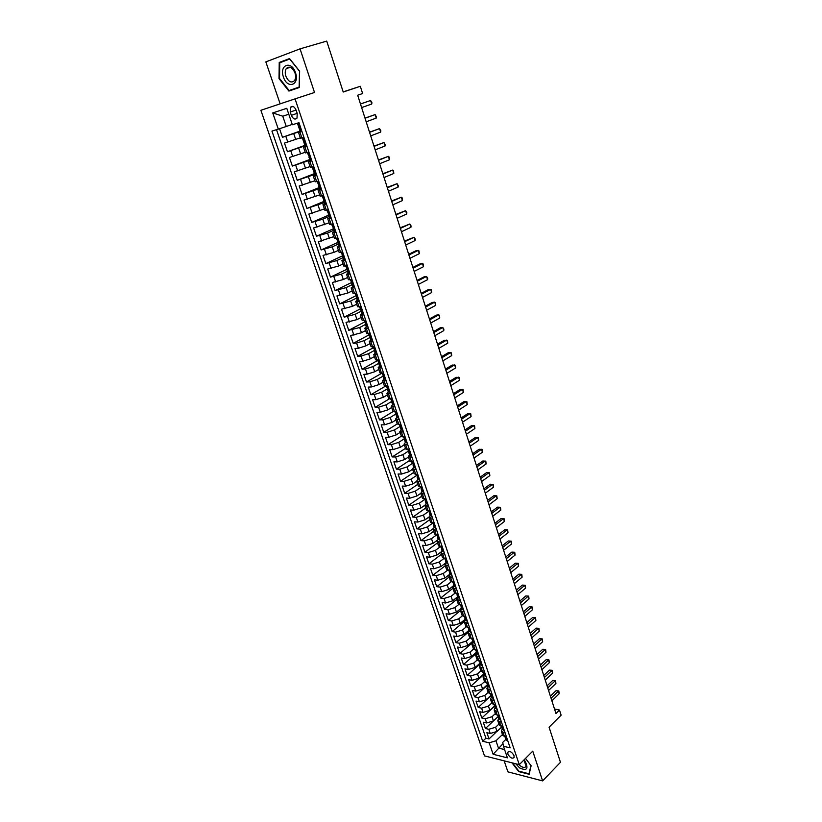 <?xml version="1.0" encoding="UTF-8"?>
<svg xmlns="http://www.w3.org/2000/svg" width="822" height="822" viewBox="0 0 822 822"><rect width="100%" height="100%" fill="white"/><g stroke="black" fill="none" stroke-linecap="round" stroke-linejoin="round"><path stroke-width="1.23" d="M514.017 755.624C511.839 751.842 509.763 750.712 507.811 752.253L507.883 754.113C510.072 757.884 512.137 759.004 514.099 757.473L514.017 755.624M504.163 760.843L507.914 771.858L542.612 780.9L560.46 762.313L549.075 727.193L561.128 715.181L559.484 710.033L554.511 709.026M260.872 110.292L484.497 755.88L519.278 764.666L295.057 98.866L260.872 110.292M295.057 98.866L314.518 92.485L300.061 48.858L265.845 61.886L280.148 103.849M300.061 48.858L326.724 41.1L343.226 92.023L360.313 86.3L343.185 91.879M279.542 128.705L282.491 137.295L300.266 131.006M300.328 137.849L284.474 143.09L287.443 151.741L304.9 145.36M305.219 152.275L289.416 157.495L292.365 166.085L309.688 159.53M310.069 166.589L294.327 171.788L297.256 180.316L314.446 173.606M314.877 180.799L299.198 185.978L302.106 194.444L319.172 187.58M319.655 194.906L304.037 200.075L306.925 208.48L323.868 201.441M324.402 208.922L308.836 214.059L311.702 222.402L328.523 215.22M329.119 222.824L313.603 227.941L316.449 236.233L333.157 228.896M333.794 236.633L318.34 241.73L321.155 249.96L338.171 242.274M338.438 250.34L334.092 252.323L323.036 255.416L325.841 263.585L342.99 255.632M343.051 263.944L338.736 265.979L327.701 269.01L330.485 277.117L347.449 269.041M347.624 277.456L343.339 279.531L332.335 282.501L335.099 290.556L351.775 282.408M352.165 290.875L347.922 292.981L336.928 295.899L339.681 303.893L355.823 295.817M356.686 304.202L352.463 306.339L341.5 309.206L344.223 317.148L360.231 308.938M361.166 317.426L356.974 319.604L346.031 322.419L348.744 330.3L364.629 321.957M365.615 330.567L361.454 332.776L350.542 335.54L353.224 343.36L369.006 334.883M370.034 343.606L365.903 345.857L358.382 348.261L355.012 348.559L357.673 356.337L373.352 347.727M374.421 356.563L370.321 358.854L362.821 361.238L359.45 361.495L362.101 369.222L377.658 360.478M378.778 369.427L374.709 371.75L367.228 374.123L363.858 374.349L366.489 382.014L381.881 373.178M383.114 382.199L379.065 384.562L371.616 386.926L368.235 387.1L370.856 394.714L385.415 386.176M387.409 394.889L383.391 397.283L375.962 399.636L372.592 399.769L375.181 407.332L389.166 398.958M391.673 407.496L387.686 409.911L380.288 412.254L376.908 412.356L379.487 419.867L393.111 411.545M395.916 420.001L391.95 422.457L384.573 424.789L381.192 424.851L383.761 432.31L397.242 423.905M400.129 432.434L396.194 434.92L388.837 437.242L385.456 437.263L387.994 444.671L401.393 436.163M404.311 444.774L400.396 447.291L393.07 449.603L389.69 449.593L392.217 456.95L405.513 448.339M408.462 457.042L404.578 459.59L397.273 461.882L393.892 461.83L396.399 469.146L409.613 460.423M412.593 469.218L408.729 471.797L401.444 474.078L398.064 473.996L400.561 481.25L413.682 472.434M416.682 481.312L412.86 483.922L405.595 486.192L402.215 486.079L404.691 493.282L417.72 484.363M424.44 494.094L420.761 493.334L416.949 495.964L409.716 498.224L406.335 498.07L408.791 505.232L421.737 496.221M424.82 505.253L421.018 507.934L413.805 510.185L410.425 509.989L412.86 517.11L425.724 507.986M428.899 517.059L425.066 519.812L417.874 522.052L414.483 521.836L416.908 528.895L429.69 519.689M433.009 528.741L429.074 531.618L421.912 533.848L418.521 533.591L420.936 540.609L433.626 531.31M437.17 540.29L433.06 543.342L425.919 545.561L422.529 545.274L424.923 552.25L437.53 542.849M441.455 551.654L437.027 554.994L429.906 557.203L426.515 556.884L428.899 563.81L441.414 554.316M446.048 562.659L440.962 566.574L433.862 568.762L430.471 568.413L432.834 575.287L445.277 565.711M449.932 574.116L444.877 578.061L437.797 580.25L434.406 579.859L436.749 586.703L449.11 577.034M453.775 585.5L448.761 589.487L441.702 591.655L438.311 591.244L440.643 598.036L452.922 588.275M457.607 596.813L452.614 600.831L445.586 602.999L442.195 602.547L444.507 609.297L456.713 599.454M461.409 608.054L456.446 612.102L449.439 614.26L446.048 613.777L448.35 620.487L460.484 610.541M465.18 619.213L460.258 623.302L453.271 625.45L449.881 624.936L452.162 631.604L464.327 621.483M468.941 630.31L464.04 634.43L457.073 636.567L453.682 636.023L455.953 642.65L468.304 632.231M472.66 641.335L467.8 645.486L460.854 647.613L457.464 647.048L459.724 653.624L472.804 642.424M476.37 652.288L471.54 656.47L464.615 658.586L461.224 657.99L463.464 664.525L476.637 653.089M480.048 663.169L475.25 667.392L468.345 669.488L464.954 668.861L467.184 675.355L480.274 663.837M483.706 673.978L478.938 678.232L472.054 680.328L468.663 679.671L470.883 686.123L483.891 674.513M487.343 684.726L482.606 689.011L475.743 691.097L472.352 690.408L474.551 696.82L487.477 685.127M490.96 695.402L486.244 699.717L479.401 701.793L476.02 701.084L478.199 707.454L491.042 695.669M494.567 705.985L489.861 710.352L483.038 712.417L479.658 711.688L481.826 718.017L494.597 706.149M493.457 720.925L486.655 722.98L483.274 722.219L485.432 728.508L498.183 716.496L493.457 720.925L492.029 716.712L485.216 718.767L481.826 718.017M361.916 313.501L360.303 314.877L363.879 314.816M359.317 301.325L355.751 301.438L357.488 300.071M354.724 287.731L351.169 287.916L353.018 286.539M350.1 274.034L346.555 274.291L348.559 272.904M345.435 260.245L341.901 260.564L344.099 259.146M340.75 246.353L337.215 246.744L340.287 244.987M336.013 232.359L332.499 232.811L335.602 231.126M331.256 218.262L327.752 218.786L330.886 217.152M326.457 204.051L322.964 204.657L326.128 203.085M321.628 189.748L318.145 190.427L321.34 188.916M316.758 175.333L313.285 176.083L316.521 174.644M311.846 160.814L308.384 161.646L311.661 160.259M306.904 146.182L303.462 147.087L306.77 145.771M360.313 86.3L362.625 93.533L357.662 95.229L555.96 713.527L559.484 710.033M290.228 112.028L291.348 115.327C293.115 119.026 294.995 119.961 297.009 118.111L297.215 113.446L296.095 110.127C294.338 106.418 292.457 105.483 290.443 107.312L290.228 112.028L296.074 110.056M505.838 739.389L502.745 742.389L503.475 746.273L510.174 747.876L298.972 122.704L292.365 124.749L286.786 108.319L272.74 112.922L278.298 129.116L271.948 131.088L482.709 741.269L489.182 742.821L495.974 740.776L498.461 748.082L504.605 749.572M503.475 746.273L507.41 757.843L493.118 754.277L489.182 742.821M498.933 724.09L495.604 727.244L488.813 729.289L485.432 728.508M501.831 726.864L497.033 731.436L495.604 727.244M495.368 713.578L492.029 716.712M491.782 702.995L488.422 706.108L481.589 708.174L478.199 707.454M488.176 692.35L484.795 695.443L477.942 697.518L474.551 696.82M484.548 681.633L481.137 684.705L474.273 686.791L470.883 686.123M480.901 670.855L477.469 673.906L470.574 676.003L467.184 675.355M480.983 661.463L477.222 660.004L473.77 663.035L466.855 665.142L463.464 664.525M473.534 649.082L470.05 652.093L463.115 654.209L459.724 653.624M469.845 638.067L466.3 641.078L459.344 643.205L455.953 642.65M466.136 626.97L462.529 629.991L455.552 632.128L452.162 631.604M462.437 615.781L458.738 618.832L451.74 620.98L448.35 620.487M458.727 604.509L454.915 607.602L447.898 609.76L444.507 609.297M455.018 593.155L451.073 596.299L444.034 598.467L440.643 598.036M451.299 581.699L447.209 584.925L440.14 587.103L436.749 586.703M447.589 570.16L443.315 573.479L436.225 575.667L432.834 575.287M443.89 558.518L439.39 561.95L432.28 564.149L428.899 563.81M440.191 546.784L435.444 550.35L428.313 552.559L424.923 552.25M436.513 534.947L431.478 538.667L424.316 540.886L420.936 540.609M432.68 523.131L427.471 526.912L420.299 529.142L416.908 528.895M428.694 511.335L423.453 515.075L416.251 517.315L412.86 517.11M424.676 499.457L419.395 503.156L412.171 505.407L408.791 505.232M420.628 487.497L415.316 491.155L408.072 493.426L404.691 493.282M416.559 475.465L411.206 479.082L403.941 481.353L400.561 481.25M412.459 463.351L407.075 466.927L399.78 469.208L396.399 469.146M408.339 451.144L402.914 454.679L395.598 456.981L392.217 456.95M404.26 438.814L398.721 442.359L391.385 444.671L387.994 444.671M400.232 426.351L394.498 429.947L387.131 432.269L383.761 432.31M396.173 413.815L390.245 417.453L382.867 419.785L379.487 419.867M392.032 401.218L385.97 404.866L378.562 407.219L375.181 407.332M387.84 388.559L381.665 392.197L374.226 394.56L370.856 394.714M383.597 375.829L377.319 379.445L369.869 381.819L366.489 382.014M378.87 363.262L372.952 366.602L365.471 368.986L362.101 369.222M374.298 350.491L368.554 353.666L361.043 356.06L357.673 356.337M369.9 337.523L364.125 340.637L356.594 343.051L353.224 343.36M365.482 324.454L359.666 327.526L348.744 330.3M361.022 311.302L355.176 314.312L344.223 317.148M356.543 298.047L350.645 301.006L339.681 303.893M352.032 284.7L346.093 287.608L335.099 290.556M347.48 271.26L341.5 274.116L330.485 277.117M342.908 257.728L336.876 260.533L325.841 263.585M338.294 244.093L332.222 246.836L321.155 249.96M333.65 230.365L327.536 233.058L316.449 236.233M328.975 216.525L322.81 219.166L311.702 222.402M324.258 202.602L306.925 208.48M319.511 188.567L302.106 194.444M314.734 174.439L297.256 180.316M309.915 160.198L292.365 166.085M306.606 145.289L287.443 151.741M301.931 131.448L298.489 132.424L301.838 131.171M301.736 130.862L282.491 137.295M276.511 129.671L485.925 738.207L489.018 738.947L496.128 732.145M497.033 731.436L490.251 733.481L486.871 732.69L489.018 738.947M303.924 137.356L300.482 138.302L298.489 132.424M303.462 147.087L305.435 152.923L308.887 152.049M308.384 161.646L310.346 167.431L313.819 166.64M313.285 176.083L315.227 181.837L318.71 181.117M318.145 190.427L320.077 196.129L323.56 195.482M322.964 204.657L324.885 210.319L328.379 209.754M327.752 218.786L329.653 224.416L333.167 223.913M332.499 232.811L334.39 238.401L337.914 237.969M337.215 246.744L339.096 252.282L342.63 251.922M341.901 260.564L343.76 266.061L347.305 265.773M346.555 274.291L348.405 279.747L351.95 279.521M351.169 287.916L353.008 293.341L356.563 293.177M355.751 301.438L357.57 306.822L361.146 306.729M360.303 314.877L362.112 320.22L365.687 320.19M368.4 328.214L364.814 328.204L366.396 326.807M364.814 328.204L366.612 333.516L370.208 333.547M372.9 341.52L369.304 341.449L370.825 340.031M369.304 341.449L371.092 346.72L374.688 346.822M377.36 354.734L373.753 354.601L375.233 353.152M373.753 354.601L375.531 359.831L379.137 359.995M381.788 367.855L378.182 367.65L379.61 366.18M378.182 367.65L379.939 372.849L383.555 373.075M386.186 380.874L382.569 380.617L383.977 379.106M382.569 380.617L384.316 385.775L387.943 386.063M390.563 393.81L386.936 393.491L388.313 391.95L389.844 391.683M386.936 393.491L388.672 398.619L392.3 398.958M394.899 406.654L391.262 406.274L392.618 404.701L394.17 404.496M391.262 406.274L392.988 411.36L396.625 411.76M399.204 419.405L395.567 418.973L396.903 417.35L398.465 417.216M395.567 418.973L397.273 424.029L400.92 424.481M403.489 432.074L399.841 431.581L401.157 429.927M399.841 431.581L401.537 436.595L405.184 437.109M407.733 444.651L404.075 444.096L405.38 442.411M404.075 444.096L405.77 449.079L409.428 449.655M411.956 457.135L408.287 456.539L409.572 454.813M408.287 456.539L409.973 461.481L413.63 462.108M416.148 469.547L412.48 468.879L413.733 467.122M412.48 468.879L414.144 473.801L417.812 474.479M420.309 481.867L416.631 481.147L417.874 479.36M416.631 481.147L418.285 486.028L421.963 486.768M421.984 491.505L420.761 493.334L422.395 498.183L426.084 498.975M428.55 506.249L424.861 505.427L426.063 503.567M424.861 505.427L426.484 510.246L430.183 511.089M432.619 518.322L428.93 517.449L430.122 515.558M428.93 517.449L430.553 522.237L434.242 523.131M436.677 530.313L432.968 529.389L434.15 527.457M432.968 529.389L434.581 534.136L438.28 535.081M440.695 542.222L436.985 541.246L438.147 539.283M436.985 541.246L438.588 545.962L442.298 546.959M444.692 554.049L440.982 553.021L442.123 551.028M440.982 553.021L442.565 557.706L446.284 558.755M448.658 565.793L444.938 564.724L446.069 562.7M444.938 564.724L446.521 569.379L450.24 570.468M452.603 577.465L448.884 576.345L449.983 574.29M448.884 576.345L450.446 580.969L454.176 582.11M456.518 589.055L452.788 587.884L453.878 585.809M452.788 587.884L454.35 592.487L458.08 593.679M460.412 600.574L456.672 599.361L457.751 597.245M456.672 599.361L458.224 603.923L461.954 605.156M464.276 612.02L460.536 610.756L461.594 608.609M460.536 610.756L462.077 615.288L465.817 616.572M468.108 623.384L464.368 622.069L465.416 619.901M464.368 622.069L465.899 626.58L469.639 627.905M471.931 634.666L468.18 633.32L469.208 631.121M468.18 633.32L469.701 637.79L473.441 639.167M475.712 645.887L471.962 644.489L472.979 642.259M471.962 644.489L473.472 648.938L477.222 650.356M479.483 657.035L475.722 655.586L476.719 653.336M483.223 668.101L479.462 666.611L480.449 664.33M479.462 666.611L480.952 671.009L484.713 672.509M486.932 679.106L483.172 677.575L484.137 675.263M483.172 677.575L484.651 681.931L488.412 683.483M490.631 690.028L486.86 688.456L487.816 686.123M486.86 688.456L488.33 692.792L492.101 694.385M494.299 700.889L490.529 699.275L491.464 696.912M490.529 699.275L491.988 703.581L495.758 705.214M497.947 711.677L494.166 710.023L495.091 707.639M494.166 710.023L495.615 714.297L499.396 715.972M501.564 722.394L497.783 720.699L498.697 718.284M497.783 720.699L499.221 724.953L503.002 726.669M505.16 733.049L501.379 731.313L502.273 728.878M501.379 731.313L502.807 735.536L506.599 737.293M288.799 114.248L282.758 116.19L286.272 126.485L278.298 129.116M292.252 124.41L286.272 126.485M542.612 780.9L532.748 751.133L519.278 764.666M502.992 743.694L493.118 754.277M502.468 734.529L495.974 740.776M485.925 738.207L482.709 741.269M282.758 116.19L272.74 112.922M279.007 78.635L288.902 91.067L299.229 87.522L299.64 71.216L289.539 58.578L279.233 62.441L279.007 78.635L279.542 78.47L279.757 62.77L289.745 59.03L299.527 71.267L299.126 87.06L289.128 90.502L279.531 78.46M512.003 762.826L518.682 771.581L529.132 774.273L531.125 765.734L525.515 758.408L530.94 765.508L529.008 773.779L518.888 771.17L512.64 762.991M289.755 58.855L283.754 61.27M283.754 61.105L279.233 62.441M299.331 123.773L297.564 123.69L299.105 123.095M298.448 123.434L299.146 123.197M301.633 130.575L300.061 131.047L297.564 123.69M300.944 130.821L301.458 130.061M360.488 104.024L370.609 100.49L371.729 104.024L361.629 107.59M360.457 103.942L370.609 100.49L371.934 102.75L371.729 104.024M295.488 72.716C291.533 60.047 278.935 64.794 283.446 77.052C287.289 89.485 299.927 85.159 295.488 72.716M294.985 72.953C292.334 67.26 289.447 65.791 286.313 68.545C285.07 70.558 284.915 73.117 285.871 76.23C288.522 81.902 291.42 83.351 294.553 80.577C295.786 78.583 295.93 76.045 294.985 72.953M299.239 87.122L289.128 90.502M515.795 763.782L519.617 767.912C526.861 771.19 528.721 769.002 525.196 761.326L524.035 759.888M518.918 764.573L520.552 766.032C523.295 767.83 525.155 767.871 526.131 766.166L523.933 760.001M304.315 138.517L302.537 138.394L304.058 137.736M303.431 138.168L304.119 137.921M306.596 145.247L305.013 145.7L302.537 138.394M305.907 145.494L306.421 144.754M365.05 118.234L375.099 114.607L376.209 118.121L366.18 121.779M364.999 118.101L375.099 114.607L376.404 116.827L376.209 118.121M309.257 153.149L307.479 152.984L308.969 152.275M308.373 152.8L309.051 152.543M311.507 159.807L309.925 160.239L309.483 157.3L307.479 152.984M310.829 160.064L311.353 159.334M369.571 132.352L379.548 128.612L380.658 132.106L370.701 135.866M309.514 157.208L309 157.485M369.51 132.157L379.548 128.612L380.843 130.79L380.658 132.106M314.168 167.667L312.381 167.472L313.84 166.712M313.285 167.318L313.953 167.051M316.398 174.264L314.816 174.675L312.381 167.472M315.72 174.531L316.244 173.812M374.061 146.367L383.977 142.535L385.076 145.997L375.181 149.851M314.425 171.623L313.891 171.942M373.989 146.111L383.977 142.535L385.251 144.672L385.076 145.997M319.039 182.083L317.241 181.857L318.391 181.189M318.155 181.724L318.823 181.457M321.248 188.618L319.655 189.009L318.741 186.286L319.244 186.142L317.241 181.857M320.57 188.885L321.094 188.187M378.531 160.28L388.364 156.344L389.453 159.787L379.641 163.742M319.296 185.926L318.741 186.286M378.428 159.971L388.364 156.344L389.196 157.074L389.453 159.787M323.868 196.396L322.07 196.129L322.758 195.677M322.984 196.026L323.652 195.749M326.057 202.859L324.474 203.229L323.56 200.537L324.063 200.393L322.07 196.129M325.389 203.137L325.913 202.448M382.96 174.089L392.721 170.062L393.81 173.483L384.059 177.531M324.125 200.136L323.56 200.537M382.847 173.73L392.721 170.062L393.543 170.77L393.81 173.483M328.666 210.596L327.218 210.011M327.783 210.227L328.451 209.949M330.834 217.008L329.242 217.347L328.338 214.665L328.862 214.552L326.858 210.298M327.844 210.247L330.208 217.244L330.701 216.607M387.357 187.817L397.057 183.686L398.136 187.077L388.457 191.228M328.923 214.234L328.338 214.665M387.224 187.395L397.057 183.686L398.29 185.71L398.136 187.077M333.434 224.704L331.739 224.201M332.55 224.324L333.208 224.036M335.571 231.044L333.989 231.362L333.085 228.701L333.619 228.608L331.615 224.365M334.924 231.331L335.448 230.663M391.724 201.431L401.352 197.218L402.431 200.589L392.813 204.822M333.67 228.228L333.085 228.701M391.58 200.969L401.352 197.218L402.153 197.866L402.431 200.589M338.161 238.699L336.352 238.267M337.277 238.318L337.934 238.02M340.277 244.977L338.695 245.275L337.801 242.634L338.335 242.552L336.342 238.329M339.63 245.275L340.164 244.617M396.06 214.963L405.626 210.648L406.685 213.997L397.139 218.323M338.387 242.13L337.801 242.634M395.896 214.439L405.626 210.648L406.839 212.6L406.685 213.997M342.856 252.59L341.038 252.2L343.021 256.402L342.476 256.474L343.37 259.084L344.839 258.478M341.973 252.2L342.579 251.933M344.952 258.807L344.315 259.115M400.376 228.393L409.87 223.995L410.918 227.314L401.444 231.732M343.072 255.919L342.476 256.474M400.191 227.828L409.87 223.995L411.062 225.906L410.918 227.314M347.511 266.39L345.774 266.02M349.597 272.544L348.004 272.801L347.131 270.202L347.675 270.15L345.713 266.03M348.96 272.853L349.484 272.226M404.65 241.73L414.083 237.239L415.131 240.538L405.719 245.048M347.706 269.626L347.131 270.202M404.455 241.113L414.083 237.239L415.264 239.12L415.131 240.538M352.145 280.086L350.583 279.727M354.2 286.179L352.607 286.416L351.734 283.837L352.299 283.806L350.357 279.768M353.563 286.498L354.097 285.881M408.894 254.974L418.264 250.402L419.302 253.679L409.952 258.272M352.319 283.23L351.734 283.837M408.688 254.306L415.87 250.802L418.264 250.402L419.015 250.936L419.302 253.679M356.738 293.69L355.679 293.3M358.772 299.722L357.18 299.938L356.316 297.379L356.882 297.358L354.97 293.403M358.145 300.04L358.68 299.444M413.117 268.126L422.416 263.472L423.453 266.718L414.165 271.404M356.882 296.732L356.316 297.379M412.891 267.417L420.021 263.841L422.416 263.472L423.155 263.985L423.453 266.718M363.314 313.161L361.721 313.357L360.858 310.819L361.433 310.808L359.553 306.935M362.687 313.49L363.232 312.905M361.3 307.192L360.498 306.812L362.728 313.449M417.309 281.196L426.546 276.449L427.563 279.675L418.347 284.443M361.423 310.151L360.858 310.819M417.062 280.436L424.152 276.798L426.546 276.449L427.687 278.226L427.563 279.675M367.824 326.509L366.232 326.683L365.379 324.156L365.954 324.176L364.095 320.375M367.198 326.837L367.742 326.262M365.821 320.59L365.122 320.251M421.47 294.173L430.636 289.344L431.663 292.55L422.508 297.4M365.924 323.467L365.379 324.156M421.203 293.362L428.252 289.663L430.636 289.344L431.365 289.796L431.663 292.55M372.304 339.763L370.712 339.918L369.859 337.41L370.445 337.441L368.605 333.711M371.688 340.092L372.222 339.537M370.321 333.896L369.705 333.598M425.601 307.058L434.704 302.147L435.722 305.332L426.628 310.264M370.393 336.691L369.859 337.41M425.323 306.195L432.321 302.434L434.704 302.147L435.424 302.578L435.722 305.332M376.743 352.915L375.151 353.059L374.308 350.562L374.904 350.614L373.085 346.956M376.137 353.255L376.671 352.71M374.791 347.12L374.257 346.853M429.701 319.85L438.753 314.857L439.76 318.022L430.728 323.036M374.822 349.833L374.308 350.562M429.413 318.957L436.359 315.124L438.753 314.857L439.451 315.268L439.76 318.022M381.161 365.985L379.569 366.098L378.726 363.632L379.332 363.694L377.534 360.118M380.555 366.324L381.1 365.79M433.78 332.561L442.77 327.495L443.767 330.639L434.797 335.725M379.23 362.882L378.726 363.632M433.482 331.615L440.376 327.731L442.77 327.495L443.859 329.129L443.767 330.639M385.539 378.952L383.946 379.055L383.114 376.599L383.73 376.682L381.953 373.178M384.943 379.312L385.487 378.788M437.828 345.189L446.757 340.041L447.743 343.164L438.835 348.333M383.597 375.839L383.114 376.599M437.51 344.202L444.363 340.246L447.435 340.4L447.743 343.164M389.895 391.837L389.299 392.197M441.856 357.734L450.713 352.504L451.699 355.607L442.853 360.858M387.943 388.703L387.47 389.484L388.087 389.577L386.34 386.145M441.517 356.697L448.329 352.689L451.391 352.844L451.699 355.607M394.221 404.63L393.625 404.999M445.843 370.188L454.648 364.876L455.635 367.958L446.839 373.291M392.248 401.485L391.806 402.277L392.423 402.39L390.697 399.019M445.503 369.109L452.264 365.04L455.316 365.194L455.635 367.958M398.506 417.34L397.92 417.71M449.819 382.559L458.563 377.175L459.529 380.237L450.805 385.641M396.523 414.175L396.101 414.987L396.728 415.1L395.022 411.812M449.459 381.439L456.169 377.319L459.21 377.473L459.529 380.237M402.77 429.957L401.177 429.988L400.365 427.594L401.002 427.738L399.317 424.512M402.184 430.327L402.739 429.844M453.754 394.848L462.447 389.392L463.413 392.433L454.741 397.91M400.776 426.782L400.365 427.594M453.384 393.687L460.053 389.505L463.084 389.659L463.413 392.433M407.003 442.483L405.41 442.503L404.609 440.13L405.246 440.284L403.592 437.129M406.417 442.863L406.972 442.39M457.669 407.054L466.3 401.526L467.256 404.547L458.645 410.096M404.999 439.308L404.609 440.13M457.289 405.852L463.906 401.619L466.937 401.773L467.256 404.547M411.206 454.926L409.613 454.926L408.811 452.573L409.459 452.737L407.825 449.644M408.76 449.655L410.661 455.275L411.185 454.854M461.563 419.189L470.133 413.579L471.088 416.59L462.529 422.21M409.181 451.74L408.811 452.573M461.163 417.946L467.739 413.651L470.759 413.815L471.088 416.59M415.387 467.286L413.785 467.266L412.993 464.933L413.651 465.108L412.028 462.087M414.812 467.677L415.367 467.225M465.427 431.231L473.934 425.56L474.89 428.539L466.382 434.232M413.343 464.091L412.993 464.933M465.016 429.947L471.551 425.601L474.561 425.765L474.89 428.539M419.528 479.565L417.936 479.524L417.144 477.202L417.802 477.397L416.209 474.438M418.953 479.956L419.518 479.514M469.259 443.202L477.726 437.458L478.661 440.417L470.215 446.182M417.473 476.37L417.144 477.202M468.838 441.876L475.332 437.479L478.332 437.643L478.661 440.417M423.649 491.751L422.046 491.7L421.265 489.398L421.933 489.604L420.361 486.716M423.083 492.152L423.638 491.72M473.082 455.09L481.476 449.285L482.411 452.223L474.027 458.049M421.583 488.556L421.265 489.398M472.64 453.723L479.092 449.274L482.082 449.439L482.411 452.223M427.738 503.865L426.135 503.794L425.364 501.502L426.043 501.728L424.481 498.892M427.173 504.266L427.728 503.845M476.863 466.906L485.216 461.029L486.141 463.947L477.808 469.845M425.662 500.66L425.364 501.502M476.411 465.499L482.822 460.998L485.802 461.163L486.141 463.947M431.242 516.298L431.797 515.887L430.204 515.805L429.433 513.524L430.112 513.771L428.581 510.996M480.623 478.64L488.926 472.691L489.84 475.599L481.569 481.558M429.711 512.692L429.433 513.524M480.161 477.202L486.532 472.64L489.511 472.814L489.84 475.599M435.845 527.847L434.242 527.734L433.471 525.474L434.16 525.731L432.639 523.018M484.363 490.302L492.604 484.281L493.519 487.169L485.299 493.2M433.728 524.631L433.471 525.474M483.891 488.823L490.22 484.209L493.179 484.384L493.519 487.169M439.852 539.725L438.249 539.581L437.489 537.341L438.177 537.609L436.688 534.958M488.083 501.882L496.272 495.8L497.176 498.666L489.008 504.77M437.725 536.499L437.489 537.341M487.6 500.362L493.878 495.707L496.837 495.882L497.176 498.666M443.839 551.531L442.226 551.357L441.476 549.127L442.174 549.415L440.695 546.825M491.772 513.39L499.91 507.246L500.814 510.092L492.697 516.257M441.702 548.295L441.476 549.127M491.279 511.839L497.516 507.133L500.464 507.308L500.814 510.092M447.805 563.255L446.182 563.049L445.432 560.83L446.13 561.128L444.681 558.6M495.44 524.826L503.516 518.62L504.42 521.446L496.354 527.673M445.637 560.008L445.432 560.83M494.926 523.234L501.132 518.477L504.071 518.661L504.42 521.446M451.73 574.897L450.117 574.66L449.367 572.461L450.076 572.78L448.637 570.304M499.088 536.191L507.112 529.923L508.006 532.728L499.992 539.016M449.562 571.639L449.367 572.461M498.564 534.557L504.729 529.758L507.657 529.933L508.006 532.728M504.729 529.758L507.657 529.933M455.645 586.466L454.011 586.199L453.271 584.021L453.991 584.339L452.573 581.935M502.704 547.473L510.678 541.143L511.572 543.938L503.609 550.288M453.456 583.199L453.271 584.021M502.17 545.808L508.294 540.968L511.222 541.143L511.572 543.938M508.294 540.968L511.222 541.143M459.519 597.954L457.895 597.666L457.155 595.498L457.875 595.837L456.477 593.474M506.301 558.693L514.223 552.302L515.106 555.076L507.195 561.488M457.32 594.676L457.155 595.498M505.756 556.997L511.839 552.096L514.757 552.281L515.106 555.076M511.839 552.096L514.757 552.281M463.382 609.369L461.748 609.051L461.019 606.893L461.738 607.253L460.361 604.951M509.876 569.841L517.747 563.389L518.631 566.153L510.77 572.615M461.163 606.091L461.019 606.893M509.321 568.105L515.363 563.162L518.271 563.347L518.631 566.153M515.363 563.162L518.271 563.347M467.215 620.713L465.571 620.363L464.851 618.226L465.571 618.596L464.214 616.346M513.431 580.907L521.251 574.403L522.124 577.147L514.315 583.671M464.975 617.425L464.851 618.226M512.866 579.15L518.867 574.157L521.764 574.352L522.124 577.147M518.867 574.157L521.764 574.352M471.016 631.974L469.372 631.604L468.653 629.477L469.383 629.858L468.037 627.669M516.956 591.912L524.734 585.346L525.597 588.079L517.839 594.655M468.766 628.676L468.653 629.477M516.38 590.114L522.35 585.089L525.237 585.274L525.597 588.079M522.35 585.089L525.237 585.274M474.797 643.164L473.153 642.773L472.434 640.657L473.174 641.047L471.849 638.91M520.46 602.855L528.186 596.227L529.049 598.94L521.333 605.578M472.537 639.865L472.434 640.657M519.874 601.026L525.813 595.95L528.69 596.135L529.049 598.94M525.813 595.95L528.69 596.135M478.558 654.291L476.904 653.87L476.195 651.764L476.935 652.175L475.619 650.089M523.953 613.715L531.629 607.037L532.481 609.729L524.816 616.428M476.287 650.983L476.195 651.764M523.347 611.856L529.245 606.739L532.122 606.934L532.481 609.729M529.245 606.739L532.122 606.934M482.288 665.337L480.634 664.885L479.925 662.799L480.675 663.22L479.38 661.186M527.416 624.514L535.04 617.784L535.893 620.456L528.279 627.207M480.007 662.029L479.925 662.799M526.81 622.624L532.666 617.466L535.523 617.661L535.893 620.456M532.666 617.466L535.523 617.661M485.997 676.311L484.333 675.838L483.634 673.763L484.384 674.204L483.11 672.211M530.858 635.252L538.431 628.46L539.283 631.121L531.711 637.923M483.696 673.002L483.634 673.763M530.231 633.32L536.057 628.121L538.913 628.316L539.283 631.121M536.057 628.121L538.913 628.316M489.676 687.213L488.021 686.719L487.323 684.664L488.073 685.106L486.819 683.174M534.279 645.917L541.811 639.074L542.643 641.715L535.122 648.568M487.374 683.904L487.323 684.664M533.642 643.955L539.438 638.715L542.284 638.91L542.643 641.715M539.438 638.715L542.284 638.91M493.344 698.053L491.679 697.529L490.981 695.484L491.741 695.946L491.022 694.734L490.981 695.484M537.67 656.511L545.161 649.616L545.993 652.247L538.523 659.152M491.022 694.734L490.498 694.056M537.033 654.528L542.787 649.246L545.623 649.442L545.993 652.247M542.787 649.246L545.623 649.442M496.981 708.821L495.306 708.276L494.618 706.242L495.378 706.715L494.659 705.502L494.618 706.242M541.051 667.043L548.49 660.097L549.322 662.707L541.893 669.673M494.659 705.502L494.156 704.875M540.403 665.029L546.116 659.706L548.952 659.902L549.322 662.707M546.116 659.706L548.952 659.902M500.588 719.517L498.923 718.952L498.235 716.928L499.005 717.411L497.793 715.623M544.411 677.513L551.809 670.516L552.631 673.115L545.243 680.123M498.255 716.188L498.235 716.928M543.753 675.468L549.435 670.105L552.25 670.31L552.631 673.115M549.435 670.105L552.25 670.31M504.184 730.152L502.509 729.556L501.831 727.542L502.602 728.045L501.41 726.309M547.75 687.922L555.097 680.873L555.919 683.452L548.572 690.511M501.841 726.823L501.831 727.542M547.082 685.846L552.723 680.441L555.538 680.647L555.919 683.452M552.723 680.441L555.538 680.647M507.749 740.714L506.075 740.098L505.396 738.094L506.167 738.608L505.006 736.923M551.059 698.258L558.364 691.158L559.176 693.727L551.891 700.837M505.396 737.375L505.396 738.094M550.391 696.152L556.001 690.716L558.806 690.922L559.176 693.727M556.001 690.716L558.806 690.922M489.861 710.352L488.422 706.108M486.244 699.717L484.795 695.443M482.606 689.011L481.137 684.705M478.938 678.232L477.469 673.906M475.25 667.392L473.77 663.035M471.54 656.47L470.05 652.093M467.8 645.486L466.3 641.078M464.04 634.43L462.529 629.991M460.258 623.302L458.738 618.832M456.446 612.102L454.915 607.602M452.614 600.831L451.073 596.299M448.761 589.487L447.209 584.925M444.877 578.061L443.315 573.479M440.962 566.574L439.39 561.95M437.027 554.994L435.444 550.35M433.06 543.342L431.478 538.667M429.074 531.618L427.471 526.912M425.066 519.812L423.453 515.075M421.018 507.934L419.395 503.156M416.949 495.964L415.316 491.155M412.86 483.922L411.206 479.082M408.729 471.797L407.075 466.927M404.578 459.59L402.914 454.679M400.396 447.291L398.721 442.359M396.194 434.92L394.498 429.947M391.95 422.457L390.245 417.453M387.686 409.911L385.97 404.866M383.391 397.283L381.665 392.197M379.065 384.562L377.319 379.445M374.709 371.75L372.952 366.602M370.321 358.854L368.554 353.666M365.903 345.857L364.125 340.637M361.454 332.776L359.666 327.526M356.974 319.604L355.176 314.312M352.463 306.339L350.645 301.006M347.922 292.981L346.093 287.608M343.339 279.531L341.5 274.116M338.736 265.979L336.876 260.533M334.092 252.323L332.222 246.836M329.417 238.575L327.536 233.058M324.711 224.735L322.81 219.166M319.964 210.781L318.052 205.181M315.186 196.735L313.264 191.084M310.377 182.587L308.435 176.894M305.527 168.325L303.575 162.602M300.636 153.971L298.674 148.196M295.725 139.504L293.742 133.688M287.803 142.114L285.809 136.298M490.251 733.481L488.813 729.289M486.655 722.98L485.216 718.767M483.038 712.417L481.589 708.174M479.401 701.793L477.942 697.518M475.743 691.097L474.273 686.791M472.054 680.328L470.574 676.003M468.345 669.488L466.855 665.142M464.615 658.586L463.115 654.209M460.854 647.613L459.344 643.205M457.073 636.567L455.552 632.128M453.271 625.45L451.74 620.98M449.439 614.26L447.898 609.76M445.586 602.999L444.034 598.467M441.702 591.655L440.14 587.103M437.797 580.25L436.225 575.667M433.862 568.762L432.28 564.149M429.906 557.203L428.313 552.559M425.919 545.561L424.316 540.886M421.912 533.848L420.299 529.142M417.874 522.052L416.251 517.315M413.805 510.185L412.171 505.407M409.716 498.224L408.072 493.426M405.595 486.192L403.941 481.353M401.444 474.078L399.78 469.208M397.273 461.882L395.598 456.981M393.07 449.603L391.385 444.671M388.837 437.242L387.131 432.269M384.573 424.789L382.867 419.785M380.288 412.254L378.562 407.219M375.962 399.636L374.226 394.56M371.616 386.926L369.869 381.819M367.228 374.123L365.471 368.986M362.821 361.238L361.043 356.06M358.382 348.261L356.594 343.051M353.902 335.201L352.104 329.941M349.401 322.039L347.593 316.747M344.86 308.784L343.041 303.462M340.298 295.437L338.459 290.074M335.695 281.997L333.845 276.593M331.06 268.455L329.19 263.009M326.385 254.82L324.515 249.343M321.69 241.082L319.799 235.565M316.953 227.252L315.052 221.693M312.185 213.319L310.264 207.719M307.377 199.284L305.445 193.643M302.537 185.145L300.595 179.463M297.667 170.904L295.704 165.181M292.755 156.56L290.772 150.796M301.9 137.952L299.907 132.054M306.863 152.615L304.88 146.768M311.785 167.174L309.822 161.369M316.675 181.621L314.723 175.857M321.525 195.965L319.594 190.242M326.344 210.196L324.423 204.514M331.122 224.334L329.221 218.693M335.869 238.359L333.979 232.76M340.585 252.282L338.705 246.723M345.261 266.112L343.391 260.595M349.905 279.829L348.055 274.353M354.518 293.464L352.679 288.019M359.101 306.986L357.272 301.592M363.643 320.426L361.824 315.062M368.153 333.763L366.355 328.43M372.633 346.997L370.845 341.716M377.082 360.149L375.305 354.899M381.5 373.209L379.743 367.989M385.888 386.165L384.141 380.997M390.245 399.04L388.508 393.902M394.57 411.822L392.844 406.726M398.865 424.522L397.149 419.456M403.129 437.129L401.434 432.095M407.373 449.644L405.678 444.651M411.575 462.077L409.901 457.114M415.757 474.428L414.093 469.506M419.908 486.696L418.254 481.795M424.029 498.872L422.385 494.012M428.118 510.976L426.484 506.147M432.187 522.987L430.564 518.199M436.225 534.927L434.612 530.159M440.243 546.784L438.64 542.047M444.229 558.559L442.637 553.864M448.185 570.263L446.603 565.587M452.11 581.873L450.548 577.239M456.025 593.422L454.463 588.809M459.899 604.889L458.347 600.307M463.752 616.284L462.221 611.732M467.584 627.597L466.053 623.076M471.386 638.838L469.876 634.348M475.167 650.007L473.657 645.547M478.928 661.104L477.428 656.675M482.658 672.129L481.168 667.731M486.367 683.082L484.877 678.715M490.046 693.974L488.576 689.627M493.703 704.783L492.244 700.467M497.341 715.53L495.892 711.236M500.958 726.206L499.509 721.942M504.544 736.81L503.105 732.577M297.184 113.344L291.348 115.327M300.975 130.77L298.509 123.454M305.938 145.453L303.493 138.199M310.87 160.023L308.435 152.82M315.751 174.48L313.336 167.339M320.611 188.844L318.206 181.744M325.43 203.096L323.046 196.057M334.955 231.29L332.612 224.344M339.671 245.223L337.339 238.339M344.346 259.074L342.034 252.231M348.99 272.812L346.699 266.02M353.604 286.457L351.323 279.716M358.176 299.999L355.916 293.31M367.239 326.796L365.03 320.261M371.719 340.061L369.54 333.619M376.168 353.224L374.02 346.874M380.586 366.293L378.469 360.046M384.973 379.271L382.888 373.116M389.33 392.166L387.275 386.093M393.656 404.958L391.642 398.989M397.951 417.668L395.968 411.781M402.215 430.296L400.263 424.491M406.458 442.832L404.527 437.119M414.843 467.646L412.973 462.098M418.994 479.925L417.144 474.469M423.114 492.121L421.296 486.747M427.214 504.235L425.426 498.944M431.283 516.267L429.516 511.048M435.321 528.217L433.584 523.08M439.328 540.085L437.623 535.03M443.315 551.881L441.63 546.907M447.271 563.594L445.616 558.693M451.206 575.225L449.572 570.406M455.111 586.785L453.508 582.038M458.995 598.272L457.412 593.597M462.848 609.677L461.296 605.074M466.68 621L465.149 616.479M470.482 632.262L468.982 627.803M474.263 643.451L472.784 639.064M478.024 654.559L476.565 650.243M481.754 665.594L480.315 661.35M485.463 676.568L484.045 672.386M489.141 687.469L487.754 683.349M492.799 698.289L491.433 694.251M496.437 709.057L495.101 705.071M500.053 719.743L498.728 715.828M503.639 730.368L502.345 726.514M507.215 740.92L505.931 737.139M508.571 751.503L507.811 752.253M477.222 660.004L475.722 655.586M293.012 106.459L290.443 107.312M290.372 67.322L286.313 68.545M387.47 389.484L388.303 391.919M391.806 402.277L392.618 404.701M396.101 414.987L396.913 417.391"/></g></svg>

